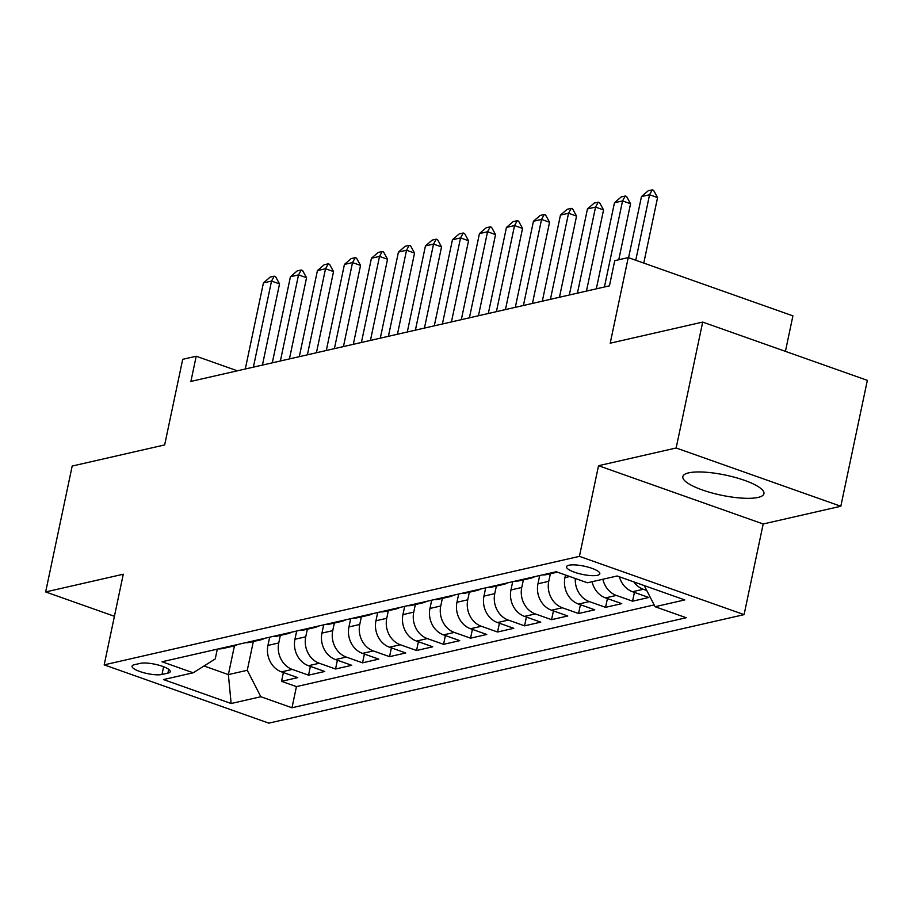 <?xml version="1.0" encoding="UTF-8"?>
<svg xmlns="http://www.w3.org/2000/svg" width="913" height="913" viewBox="0 0 913 913"><rect width="100%" height="100%" fill="white"/><g stroke="black" fill="none" stroke-linecap="round" stroke-linejoin="round"><path stroke-width="1.37" d="M688.676 472.854A41.439 10.271 -168.1 0 0 682.844 476.597A41.439 10.271 -168.1 0 0 711.432 492.803A41.439 10.271 -168.1 0 0 758.098 497.425A41.439 10.271 -168.1 0 0 763.93 493.682A41.439 10.271 -168.1 0 0 735.342 477.476A41.439 10.271 -168.1 0 0 688.676 472.854M568.947 565.227A17.005 4.211 -168.1 0 0 566.551 566.768A17.005 4.211 -168.1 0 0 578.283 573.41A17.005 4.211 -168.1 0 0 597.433 575.304A17.005 4.211 -168.1 0 0 599.818 573.775A17.005 4.211 -168.1 0 0 588.086 567.121A17.005 4.211 -168.1 0 0 568.947 565.227M785.431 351.368L792.906 315.864L628.247 257.592L614.746 260.673L609.439 285.849L190.897 381.417L196.204 356.23L182.703 359.323L164.66 444.928L72.184 466.052L45.65 591.944L114.422 616.286M840.816 506.259L867.35 380.356L702.69 322.084L676.156 447.986L598.529 465.71L579.424 556.359L744.084 614.632L763.188 523.982L840.816 506.259L676.156 447.986M579.424 556.359L104.185 664.869L268.844 723.142L744.084 614.632M269.677 637.183L267.943 645.434A21.25 18.134 77.1 0 0 281.489 671.877L297.741 677.629L281.535 681.326L283.384 672.55M280.337 635.38L278.739 642.969A21.25 18.134 77.1 0 0 292.297 669.412L308.537 675.164L310.386 666.387M308.537 675.164L324.743 671.466L308.491 665.714A21.25 18.134 77.1 0 1 294.945 639.271L296.679 631.02M323.681 624.857L321.947 633.108A21.25 18.134 77.1 0 0 335.505 659.551L351.745 665.303L335.539 669.001L337.388 660.225M350.683 618.694L348.949 626.934A21.25 18.134 77.1 0 0 362.507 653.388L378.747 659.129L362.541 662.827L364.39 654.05M377.685 612.532L375.951 620.772A21.25 18.134 77.1 0 0 389.509 647.214L405.749 652.966L389.543 656.664L391.392 647.888M404.687 606.358L402.953 614.609A21.25 18.134 77.1 0 0 416.511 641.052L432.751 646.803L416.545 650.501L418.394 641.725M431.689 600.195L429.955 608.446A21.25 18.134 77.1 0 0 443.513 634.889L459.753 640.641L443.547 644.338L445.396 635.562M458.691 594.032L456.957 602.283A21.25 18.134 77.1 0 0 470.515 628.726L486.755 634.467L470.549 638.176L472.409 629.388M485.693 587.869L483.958 596.109A21.25 18.134 77.1 0 0 497.517 622.552L513.757 628.304L497.551 632.001L499.411 623.225M512.695 581.695L510.96 589.946A21.25 18.134 77.1 0 0 524.519 616.389L540.758 622.141L524.564 625.839L526.413 617.062M539.697 575.532L537.962 583.784A21.25 18.134 77.1 0 0 551.52 610.226L567.76 615.978L551.566 619.676L553.415 610.9M565.512 575.019L564.964 577.621A21.25 18.134 77.1 0 0 578.522 604.064L594.762 609.804L578.568 613.513L580.417 604.726M592.069 581.718A21.25 18.134 77.1 0 0 605.524 597.889L621.764 603.641L605.57 607.339L607.419 598.563M619.391 576.788A21.25 18.134 77.1 0 0 632.526 591.727L648.766 597.479L632.572 601.176L634.421 592.4M161.978 674.479L167.912 673.121A16.468 4.086 -168.1 0 0 170.229 671.637A16.468 4.086 -168.1 0 0 158.873 665.189A16.468 4.086 -168.1 0 0 140.328 663.352L134.382 664.71A16.468 4.086 -168.1 0 0 132.065 666.193A16.468 4.086 -168.1 0 0 143.432 672.641A16.468 4.086 -168.1 0 0 161.978 674.479L163.61 666.741M234.436 645.833L228.376 674.604L247.275 670.29L260.833 696.733L291.989 707.758L686.222 617.736L655.078 606.711L684.773 599.932L617.131 575.989L587.424 582.779L556.279 571.743L162.035 661.765L193.191 672.79L215.24 658.946L217.305 649.143M260.833 696.733L231.137 703.512L163.484 679.569L193.191 672.79M550.368 573.729L548.759 581.319L537.962 583.784M523.366 579.892L521.757 587.481L510.96 589.946M496.364 586.055L494.755 593.644L483.958 596.109M469.35 592.217L467.753 599.807L456.957 602.283M442.349 598.392L440.751 605.981L429.955 608.446M415.347 604.554L413.749 612.144L402.953 614.609M388.345 610.717L386.747 618.306L375.951 620.772M361.343 616.88L359.745 624.469L348.949 626.934M334.341 623.054L332.743 630.643L321.947 633.108M307.339 629.217L305.741 636.806L294.945 639.271M281.535 681.326L296.44 686.61L654.153 604.931M646.746 590.471L643.323 589.262A21.25 18.134 -102.9 0 1 633.805 581.889M632.572 601.176L616.321 595.424A21.25 18.134 -102.9 0 1 602.877 579.253M605.57 607.339L589.319 601.599A21.25 18.134 -102.9 0 1 575.316 578.488M578.568 613.513L562.317 607.761A21.25 18.134 -102.9 0 1 548.759 581.319M551.566 619.676L535.315 613.924A21.25 18.134 -102.9 0 1 521.757 587.481M524.564 625.839L508.313 620.087A21.25 18.134 -102.9 0 1 494.755 593.644M497.551 632.001L481.311 626.261A21.25 18.134 -102.9 0 1 467.753 599.807M470.549 638.176L454.309 632.424A21.25 18.134 -102.9 0 1 440.751 605.981M443.547 644.338L427.307 638.586A21.25 18.134 -102.9 0 1 413.749 612.144M416.545 650.501L400.305 644.749A21.25 18.134 -102.9 0 1 386.747 618.306M389.543 656.664L373.303 650.923A21.25 18.134 -102.9 0 1 359.745 624.469M362.541 662.827L346.301 657.086A21.25 18.134 -102.9 0 1 332.743 630.643M335.539 669.001L319.299 663.249A21.25 18.134 -102.9 0 1 305.741 636.806M229.277 646.415A21.25 18.134 77.1 0 0 233.625 646.05A21.25 18.134 77.1 0 0 237.7 644.487M218.481 648.881A21.25 18.134 77.1 0 0 222.829 648.515L233.625 646.05M253.335 641.542L247.275 670.29M628.247 257.592L610.204 343.197L702.69 322.084M104.185 664.869L123.278 574.22L45.65 591.944M237.369 370.804L196.204 356.23M204.033 665.988L228.376 674.604L231.137 703.512M296.44 686.61L291.989 707.758M245.483 642.718A21.25 18.134 77.1 0 0 249.831 642.341L260.627 639.876A21.25 18.134 -102.9 0 1 256.279 640.241M264.702 638.324A21.25 18.134 -102.9 0 1 260.627 639.876M272.485 636.544A21.25 18.134 77.1 0 0 276.833 636.178L287.629 633.713A21.25 18.134 -102.9 0 1 283.292 634.079M291.704 632.161A21.25 18.134 -102.9 0 1 287.629 633.713M299.487 630.381A21.25 18.134 77.1 0 0 303.835 630.016L314.631 627.551A21.25 18.134 -102.9 0 1 310.294 627.916M318.705 625.998A21.25 18.134 -102.9 0 1 314.631 627.551M326.489 624.218A21.25 18.134 77.1 0 0 330.837 623.853L341.633 621.388A21.25 18.134 -102.9 0 1 337.296 621.753M345.707 619.824A21.25 18.134 -102.9 0 1 341.633 621.388M353.491 618.055A21.25 18.134 77.1 0 0 357.839 617.69L368.635 615.214A21.25 18.134 -102.9 0 1 364.298 615.579M372.709 613.662A21.25 18.134 -102.9 0 1 368.635 615.214M380.493 611.881A21.25 18.134 77.1 0 0 384.841 611.516L395.637 609.051A21.25 18.134 -102.9 0 1 391.3 609.416M399.711 607.499A21.25 18.134 -102.9 0 1 395.637 609.051M407.495 605.718A21.25 18.134 77.1 0 0 411.843 605.353L422.639 602.888A21.25 18.134 -102.9 0 1 418.302 603.253M426.713 601.336A21.25 18.134 -102.9 0 1 422.639 602.888M434.497 599.556A21.25 18.134 77.1 0 0 438.845 599.19L449.641 596.725A21.25 18.134 -102.9 0 1 445.304 597.091M453.715 595.162A21.25 18.134 -102.9 0 1 449.641 596.725M461.499 593.393A21.25 18.134 77.1 0 0 465.847 593.028L476.654 590.551A21.25 18.134 -102.9 0 1 472.306 590.928M480.717 588.999A21.25 18.134 -102.9 0 1 476.654 590.551M488.501 587.219A21.25 18.134 77.1 0 0 492.849 586.854L503.656 584.388A21.25 18.134 -102.9 0 1 499.308 584.754M507.719 582.836A21.25 18.134 -102.9 0 1 503.656 584.388M515.514 581.056A21.25 18.134 77.1 0 0 519.851 580.691L530.658 578.226A21.25 18.134 -102.9 0 1 526.31 578.591M534.721 576.674A21.25 18.134 -102.9 0 1 530.658 578.226M542.516 574.893A21.25 18.134 77.1 0 0 546.853 574.528L557.352 572.131A21.25 18.134 -102.9 0 1 553.312 572.428M655.078 606.711L644.247 585.587M598.529 465.71L763.188 523.982M245.289 369L263.423 282.927L270.168 277.096L274.22 276.171L271.526 281.067L279.538 283.909L262.43 365.086M263.423 282.927L271.526 281.067L253.38 367.152M274.22 276.171L275.555 276.639L279.538 283.909M272.291 362.838L290.425 276.753L297.17 270.933L301.222 270.008L298.528 274.904L306.54 277.746L289.432 358.923M290.425 276.753L298.528 274.904L280.382 360.977M301.222 270.008L302.557 270.476L306.54 277.746M299.293 356.663L317.427 270.59L324.172 264.759L328.224 263.834L325.53 268.742L333.542 271.572L316.434 352.749M317.427 270.59L325.53 268.742L307.396 354.815M328.224 263.834L329.559 264.314L333.542 271.572M326.295 350.501L344.429 264.428L351.174 258.596L355.225 257.671L352.532 262.579L360.544 265.409L343.436 346.586M344.429 264.428L352.532 262.579L334.398 348.652M355.225 257.671L356.561 258.151L360.544 265.409M353.297 344.338L371.431 258.265L378.176 252.433L382.227 251.509L379.534 256.416L387.546 259.246L370.438 340.423M371.431 258.265L379.534 256.416L361.4 342.489M382.227 251.509L383.563 251.977L387.546 259.246M380.299 338.175L398.433 252.091L405.178 246.27L409.229 245.346L406.536 250.242L414.548 253.084L397.44 334.261M398.433 252.091L406.536 250.242L388.402 336.326M409.229 245.346L410.565 245.814L414.548 253.084M407.301 332.001L425.435 245.928L432.18 240.096L436.231 239.172L433.538 244.079L441.55 246.909L424.442 328.087M425.435 245.928L433.538 244.079L415.404 330.152M436.231 239.172L437.567 239.651L441.55 246.909M434.303 325.838L452.437 239.765L459.182 233.933L463.233 233.009L460.54 237.916L468.552 240.747L451.444 321.924M452.437 239.765L460.54 237.916L442.406 323.989M463.233 233.009L464.569 233.488L468.552 240.747M461.305 319.676L479.439 233.602L486.184 227.771L490.235 226.846L487.542 231.754L495.554 234.584L478.446 315.761M479.439 233.602L487.542 231.754L469.408 317.827M490.235 226.846L491.571 227.314L495.554 234.584M488.307 313.513L506.441 227.428L513.186 221.608L517.237 220.684L514.544 225.579L522.556 228.421L505.448 309.598M506.441 227.428L514.544 225.579L496.41 311.664M517.237 220.684L518.573 221.151L522.556 228.421M515.309 307.339L533.443 221.266L540.188 215.445L544.239 214.509L541.546 219.417L549.558 222.258L532.45 303.424M533.443 221.266L541.546 219.417L523.411 305.49M544.239 214.509L545.575 214.989L549.558 222.258M542.311 301.176L560.456 215.103L567.19 209.271L571.241 208.347L568.548 213.254L576.56 216.084L559.452 297.261M560.456 215.103L568.548 213.254L550.413 299.327M571.241 208.347L572.577 208.826L576.56 216.084M569.313 295.013L587.458 208.94L594.192 203.108L598.243 202.184L595.55 207.091L603.561 209.922L586.454 291.099M587.458 208.94L595.55 207.091L577.415 293.164M598.243 202.184L599.579 202.652L603.561 209.922M596.315 288.85L614.46 202.766L621.194 196.946L625.245 196.021L622.552 200.917L630.563 203.759L618.763 259.749M614.46 202.766L622.552 200.917L604.417 287.002M625.245 196.021L626.58 196.489L630.563 203.759M628.578 257.706L641.462 196.603L648.196 190.783L652.247 189.858L649.565 194.754L657.565 197.596L643.768 263.081M641.462 196.603L649.565 194.754L635.756 260.251M652.247 189.858L653.582 190.326L657.565 197.596M569.758 576.525L564.964 577.621M278.739 642.969L267.943 645.434M292.297 669.412L281.489 671.877M643.323 589.262L632.526 591.727M616.321 595.424L605.524 597.889M589.319 601.599L578.522 604.064M562.317 607.761L551.52 610.226M535.315 613.924L524.519 616.389M508.313 620.087L497.517 622.552M481.311 626.261L470.515 628.726M454.309 632.424L443.513 634.889M427.307 638.586L416.511 641.052M400.305 644.749L389.509 647.214M373.303 650.923L362.507 653.388M346.301 657.086L335.505 659.551M319.299 663.249L308.491 665.714M168.711 669.343L167.912 673.121"/></g></svg>
